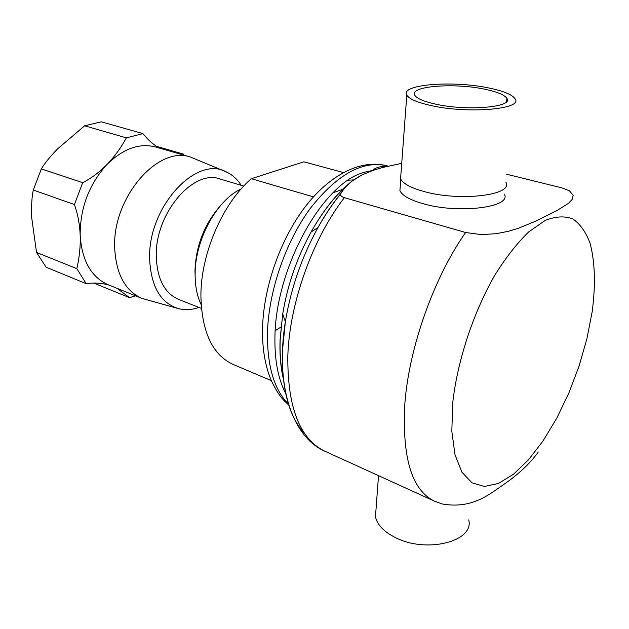 <?xml version="1.0" encoding="UTF-8"?>
<svg xmlns="http://www.w3.org/2000/svg" width="629" height="629" viewBox="0 0 629 629"><rect width="100%" height="100%" fill="white"/><g stroke="black" fill="none" stroke-linecap="round" stroke-linejoin="round"><path stroke-width="0.94" d="M484.464 89.153C496.934 91.716 504.403 94.775 506.864 98.328C514.113 107.213 466.804 111.325 435.37 104.084C423.718 101.481 416.87 98.549 414.81 95.278C408.646 86.228 453.619 82.588 484.464 89.153M505.873 182.229C513.932 195.21 459.469 201.799 423.694 191.428C410.525 187.725 402.819 183.495 400.579 178.738L400.925 174.052M430.779 105.483C417.169 102.417 409.172 98.981 406.79 95.152C399.643 84.498 452.314 80.26 488.521 87.918C503.271 90.93 512.116 94.539 515.057 98.745C523.698 109.187 467.795 114.069 430.779 105.483M241.214 185.327C237.259 179.163 232.282 174.697 226.298 171.914C196.201 154.805 147.516 207.539 149.639 259.203C151.046 286.863 160.812 303.382 178.919 308.753C185.351 310.27 192.018 309.83 198.937 307.432M224.726 171.253L190.799 157.179C158.288 144.843 112.048 197.765 114.706 248.298C116.161 274.228 125.234 290.928 141.91 298.382L177.276 308.304M76.832 268.646L36.513 252.441L46.106 267.223L86.197 283.679L76.832 268.646C79.427 257.528 80.543 246.529 80.19 235.631L80.182 235.466C81.951 260.791 91.26 277.2 108.109 284.709L141.91 298.382M190.799 157.179L155.78 147.029C139.544 142.783 123.339 148.538 107.15 164.295C114.58 156.605 120.98 147.791 126.358 137.853L142.956 133.607L101.3 121.822L84.648 125.784L57.687 148.782C49.95 156.818 44.502 163.524 41.333 168.902L33.29 190.029C31.859 196.688 31.301 205.722 31.623 217.139L36.513 252.441M41.333 168.902L82.698 182.709C91.551 178.101 99.704 171.969 107.15 164.295C89.082 184.171 80.087 207.853 80.174 235.348L80.182 235.466C79.781 224.522 77.854 214.214 74.411 204.535L33.29 190.029M280.542 359.269L280.361 358.789M219.254 207.098C203.898 225.253 195.808 246.592 194.974 271.107L195.139 276.744M241.143 188.928C216.73 199.983 194.738 240.333 195.124 274.614C195.132 286.25 197.129 296.235 201.115 304.554M275.18 330.681L281.021 327.009M343.363 172.543L303.862 161.826L251.333 178.715C222.69 203.183 200.722 253.817 200.903 295.992C201.799 332.081 212.531 354.882 233.092 364.411L271.327 380.639M251.333 178.715L313.423 196.885M243.738 186.082L220.189 179.037C193.37 168.611 154.679 213.907 156.283 256.797C157.187 279.024 164.601 293.216 178.534 299.38L201.39 308.399M401.727 163.351L382.015 167.621L372.36 170.608L361.848 175.035L355.346 178.77C348.883 183.149 344.102 188 340.989 193.331L340.745 193.818C339.927 195.218 341.146 196.507 344.393 197.679C312.637 238.525 289.442 303.327 287.823 356.03C287.414 407.34 299.758 439.066 324.855 451.205L434.293 501.069C411.728 490.109 401.923 457.511 404.879 403.268C409.07 347.452 434.049 277.295 465.602 232.51L344.393 197.679M538.282 452.015C530.153 463.416 518.571 474.274 503.554 484.605C489.771 493.954 472.355 509.419 442.03 503.931L434.293 501.069M400.272 185.854L399.91 190.65C402.12 195.517 409.754 199.833 422.806 203.607C458.258 214.182 512.289 207.381 504.34 194.109M400.893 174.524L400.618 178.259M468.715 519.861C474.651 541.451 426.061 553.787 395.154 537.433C383.745 531.599 377.18 524.712 375.466 516.763L376.056 508.861M465.602 232.51L481.264 234.601L496.022 233.713L508.216 231.338L518.406 228.264L535.216 221.353L556.736 210.699L568.341 203.434L572.107 199.511L573.176 195.297L569.449 190.807L561.76 187.835L506.746 174.264M285.873 393.817C277.994 378.878 274.354 359.348 274.967 335.226C276.06 277.523 309.995 206.273 347.522 180.24C354.646 175.216 362.925 172.008 372.36 170.608C375.67 167.542 380.348 166.15 386.387 166.449L386.497 166.473M347.522 180.24L353.718 179.878M333.166 192.741L343.175 189.117M184.281 155.292L183.542 154.144L156.495 146.321M180.303 154.136L183.542 154.144M126.358 137.853L84.648 125.784M142.956 133.607C147.815 139.78 153.256 144.591 159.279 148.043M82.698 182.709L74.411 204.535M109.36 285.212C102.213 283.034 94.492 282.523 86.197 283.679M135.628 295.842L129.48 297.627L93.768 283.074M129.48 297.627L117.002 288.302M288.821 405.1C283.655 400.17 279.763 397.764 271.524 381.088C265.139 366.212 262.144 348.6 262.537 328.252C263.559 287.422 279.999 240.199 304.538 207.672C329.014 175.279 360.409 159.058 386.316 165.655C362.194 160.395 336.79 174.72 310.121 208.624C285.605 241.992 268.717 290.983 267.482 332.285C267.026 365.669 274.047 389.642 288.538 404.195M347.239 185.343C334.015 197.136 321.962 212.681 311.096 231.991C296.959 257.693 287.5 285.016 282.712 313.965L280.164 339.731C279.685 354.119 280.786 367.108 283.459 378.682M304.813 433.743C289.128 417.003 281.658 389.508 282.413 351.257L285.362 321.741C290.889 288.483 301.763 257.072 317.983 227.517C325.083 214.788 332.749 203.395 340.989 193.331M452.746 402.67L451.819 431.25L455.011 454.806L461.93 472.198L471.962 482.797L484.401 486.461L498.459 483.449L513.398 474.313L528.502 459.799L543.149 440.78L556.767 418.175L568.875 392.968L579.05 366.133L586.928 338.669L592.196 311.591C595.718 284.678 595.01 261.884 590.065 243.219C585.953 232.211 580.253 224.136 572.972 218.994C564.842 215.802 555.564 216.29 545.123 220.457L528.572 232.007C517.062 243.226 505.779 257.662 494.732 275.313C473.252 312.786 457.338 361.132 452.746 402.67M506.502 101.709L506.864 98.328M400.579 178.738L406.79 95.152M283.585 379.767C280.699 368.24 279.535 354.795 280.094 339.44L282.712 313.965L285.362 321.741C275.188 384.075 291.502 436.62 324.855 451.205M349.936 182.835C336.043 194.33 323.094 210.715 311.096 231.991L317.983 227.517C324.957 215.079 332.544 203.851 340.745 193.818M399.91 190.65L400.767 179.139M375.466 516.763L378.516 475.658M385.318 166.764L382.015 167.621M352.649 180.665L361.848 175.035M386.316 165.655L388.046 166.103"/></g></svg>
